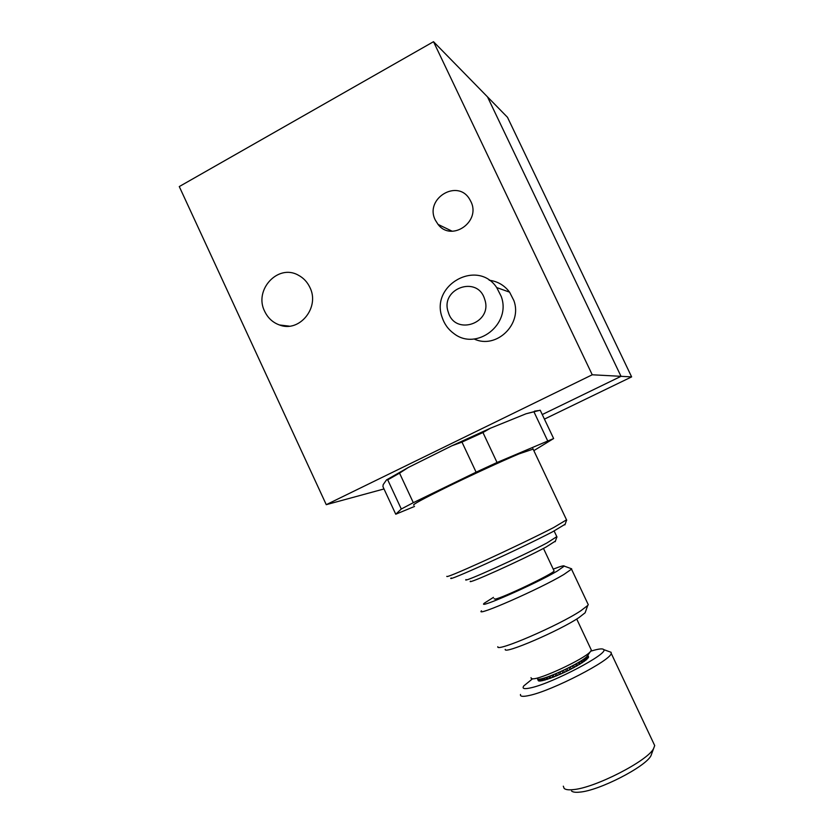 <?xml version="1.0" encoding="UTF-8"?>
<svg xmlns="http://www.w3.org/2000/svg" width="834" height="834" viewBox="0 0 834 834"><rect width="100%" height="100%" fill="white"/><g stroke="black" fill="none" stroke-linecap="round" stroke-linejoin="round"><path stroke-width="1.25" d="M433.513 41.7L487.504 96.88L621.017 376.322L631.63 376.885L507.489 117.302L487.504 96.88L621.017 376.322L542.267 414.55L621.017 376.322L592.244 374.779L326.261 504.674L179.279 186.566L433.513 41.7L592.244 374.779M631.63 376.885L544.425 419.116M442.218 317.577C429.864 285.176 477.444 258.457 496.71 287.574L501.224 296.445C511.69 324.238 476.506 351.437 453.904 333.569C448.338 329.545 444.439 324.207 442.218 317.577M474.171 339C496.199 349.55 522.72 324.228 513.88 300.594L509.584 292.15C504.393 285.28 497.606 281.308 489.204 280.245M448.306 312.229C439.601 288.668 477.601 274.793 484.648 299.187C493.321 323.019 455.135 336.477 448.306 312.229M470.772 201.348C481.458 221.531 451.507 242.402 438.048 224.398L435.4 220.239C424.047 198.763 457.793 178.132 469.761 199.482L470.772 201.348M309.831 287.313C320.256 307.381 299.354 332.985 279.421 324.958C272.801 322.549 267.902 318.035 264.712 311.416C253.526 290.013 278.066 263.388 298.426 275.241C303.461 277.92 307.266 281.955 309.831 287.313M553.891 570.539L554.099 570.977C553.067 573.855 502.777 597.895 495.26 599.093L494.114 598.76M570.675 568.465L571.519 569.153L563.784 574.543C540.046 588.825 474.369 617.65 481.468 610.811M497.815 646.715C495.834 652.626 558.905 625.437 580.839 610.749L587.73 605.474L588.272 604.692L587.772 603.639M585.645 611.332L585.124 612.781L578.984 617.567C559.52 630.744 503.778 654.69 505.216 649.405M493.467 597.363L484.45 603.086C475.349 610.321 535.094 584.154 557.122 571.123L564.264 566.119C564.316 565.254 560.646 566.255 553.234 569.142M652.021 752.831L650.937 755.802C645.245 766.978 599.135 790.622 579.901 792.102C575.658 792.561 572.864 792.196 571.54 790.997M563.315 786.181L564.138 788.401C565.577 789.725 568.684 790.132 573.427 789.6C594.955 787.88 647.226 761.098 653.522 748.734L654.711 745.586L653.585 743.198M608.914 651.5L611.103 652.303L611.197 653.314C611.593 659.986 552.264 690.698 529.444 695.42C522.928 696.901 519.947 696.578 520.51 694.461M531.008 677.667L531.352 678.595L532.54 678.803L523.835 685.861C521.761 688.738 524.19 689.364 531.133 687.758C552.984 683.015 609.081 653.335 603.68 649.592C602.899 648.518 599.782 648.706 594.308 650.155L590.826 651.166M568.965 667.638L569.914 669.66L571.311 668.941L570.362 666.919M565.504 669.348L566.453 671.37L569.914 669.66M561.991 671.005L562.94 673.028L566.453 671.37M558.488 672.579L559.437 674.602L562.929 672.996M559.395 674.529L556.017 676.061L555.069 674.039M551.795 675.363L552.734 677.375L555.965 675.957M548.73 676.51L549.669 678.511L552.671 677.229M545.947 677.469L546.875 679.46L549.596 678.334M543.476 678.23L544.404 680.2L546.781 679.262M541.391 678.772L542.298 680.711L544.3 679.971M539.713 679.095L540.609 681.003L542.183 680.471M538.483 679.21L539.348 681.044L540.484 680.742M537.753 679.178L538.545 680.867L539.223 680.784M537.711 679.178L538.232 679.21C544.727 679.95 581.486 662.769 587.011 656.4L588.033 654.951M532.54 678.803C540.067 679.689 583.79 659.246 590.232 651.823L591.4 650.207L590.952 649.248M470.439 581.183C465.581 585.395 522.063 559.968 545.978 547.104L555.423 541.078M466.029 579.567C460.608 584.061 521.26 556.685 546.906 542.976L556.81 536.669M451.225 577.952C443.667 583.539 520.468 548.647 552.702 531.738L565.139 524.232M446.816 576.336C446.065 577.681 458.408 572.583 483.856 561.063C507.958 550.075 537.617 535.824 553.651 527.557L566.536 519.843M413.914 505.112C411.412 505.164 422.713 499.013 447.806 486.66C471.69 475.005 502.11 461.004 518.925 453.925L533.124 449.109M414.529 506.447L395.754 514.224L382.942 486.66L383.16 484.69L386.496 479.904L408.274 467.499L451.945 445.763L490.35 428.249L526.046 413.779L537.461 410.776M386.496 479.904L387.727 479.863L399.549 473.139L408.274 467.499M451.945 445.763L461.973 442.093L482.949 432.523L490.35 428.249M526.046 413.779L540.213 410.224L553.63 438.538L497.043 462.495L482.949 432.523M461.973 442.093L476.099 472.169L497.043 462.495M387.727 479.863L401.29 509.011L413.31 502.683L399.549 473.139M533.937 411.798L547.563 440.602M553.63 438.538L533.843 450.641M476.099 472.169L413.31 502.683M401.29 509.011L395.754 514.224M537.596 679.168L538.295 680.648M537.993 679.199L538.816 680.971M538.941 679.178L539.817 681.055M540.359 678.98L541.256 680.909M542.204 678.574L543.122 680.534M544.456 677.938L545.384 679.918M547.062 677.093L548.001 679.095M549.971 676.051L550.909 678.063M553.13 674.831L554.078 676.843M556.476 673.455L557.425 675.467M559.937 671.943L560.886 673.966M564.399 672.329L563.461 670.327L564.399 672.35M566.953 668.639L567.902 670.661M572.291 665.907L573.239 667.919L574.563 667.21L573.615 665.198M571.269 668.858L573.239 667.919M575.418 664.198L576.367 666.21L577.587 665.511L576.648 663.51M574.501 667.096L576.367 666.21M578.296 662.54L579.244 664.542L580.339 663.874L579.401 661.883M577.524 665.365L579.244 664.542M580.871 660.976L581.809 662.957L582.768 662.332L581.83 660.351M580.255 663.697L581.809 662.957M583.081 659.517L584.009 661.487L584.811 660.924L583.883 658.954M582.664 662.123L584.009 661.487M584.905 658.214L585.812 660.163L586.438 659.652L585.531 657.713M584.697 660.684L585.812 660.163M586.292 657.077L587.188 658.996L586.74 656.671M586.323 659.402L587.188 658.996M587.219 656.108L588.116 658.016L587.459 655.764M587.511 658.297L588.116 658.016M587.709 655.409L588.502 657.036M587.814 655.263L588.616 656.973M587.855 655.201L588.491 656.702M384.005 488.953L326.261 504.674M496.71 287.574L509.584 292.15M438.048 224.398L452.205 231.247M279.421 324.958L289.283 326.157M554.099 570.977L543.476 548.418M571.519 569.153L588.272 604.692M585.124 612.781L587.73 605.474M564.264 566.119L571.686 568.83M650.937 755.802L653.522 748.734M654.711 745.586L611.197 653.314M603.68 649.592L611.103 652.303M587.011 656.4L590.232 651.823M591.4 650.207L576.711 619.016M534.479 411.152L538.128 410.609M566.724 520.26L532.895 448.64M564.899 524.899L566.474 520.458M557.008 537.086L554.13 530.997M555.194 541.714L556.758 537.294M588.575 657.202L587.73 655.388"/></g></svg>
